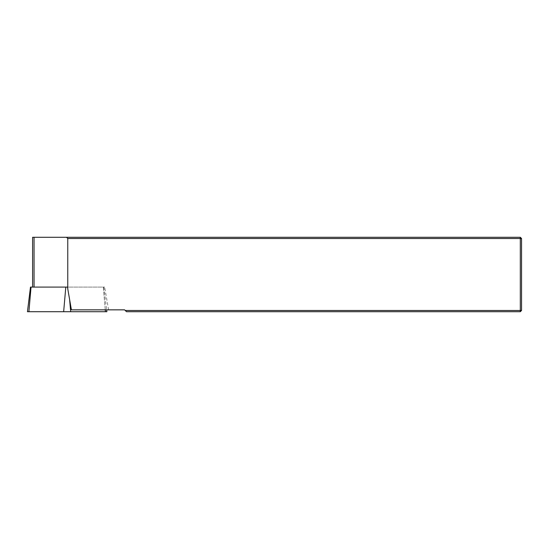 <?xml version="1.0" encoding="UTF-8"?>
<svg xmlns="http://www.w3.org/2000/svg" width="549" height="549" viewBox="0 0 549 549"><rect width="100%" height="100%" fill="white"/><g stroke="black" fill="none" stroke-linecap="round" stroke-linejoin="round"><path stroke-width="0.41" stroke-dasharray="2.75 2.06" d="M30.476 287.093L104.66 287.093L32.604 287.093L67.602 287.093L71.404 309.849L124.623 309.849L125.247 310.473L521.55 310.473L521.55 238.527L520.308 237.292L32.604 237.292M67.76 288.87L67.76 238.527L520.308 238.527L520.308 311.708L521.55 310.473M67.76 238.527L66.518 237.292M521.55 238.527L520.308 238.527L520.308 237.292M125.247 310.473L126.49 311.708L520.308 311.708M108.613 309.849L104.66 287.093M27.45 311.708L106.883 311.708M105.271 309.849L103.294 287.093L103.857 287.093L103.294 287.093L105.429 311.708M34.059 287.093L34.059 237.292M69.62 299.603L70.677 311.708M31.039 287.093L28.905 311.708M65.798 287.093L63.657 311.708M103.857 287.093L106.657 309.849"/><path stroke-width="0.82" d="M67.76 238.527L67.76 288.87L71.404 309.849L124.623 309.849L125.247 310.473L520.308 310.473L520.308 238.527L67.76 238.527L66.518 237.292L520.308 237.292L520.308 238.527L521.55 238.527L521.55 310.473L520.308 310.473L520.308 311.708L126.49 311.708L125.247 310.473M32.604 287.093L32.604 237.292L66.518 237.292M67.76 288.87L67.602 287.093L30.476 287.093L27.45 311.708L106.883 311.708L106.657 309.849M521.55 238.527L520.308 237.292M521.55 310.473L520.308 311.708M34.059 287.093L34.059 237.292M105.271 309.849L105.429 311.708M69.62 299.603L70.677 311.708M65.798 287.093L63.657 311.708M31.039 287.093L28.905 311.708"/></g></svg>
